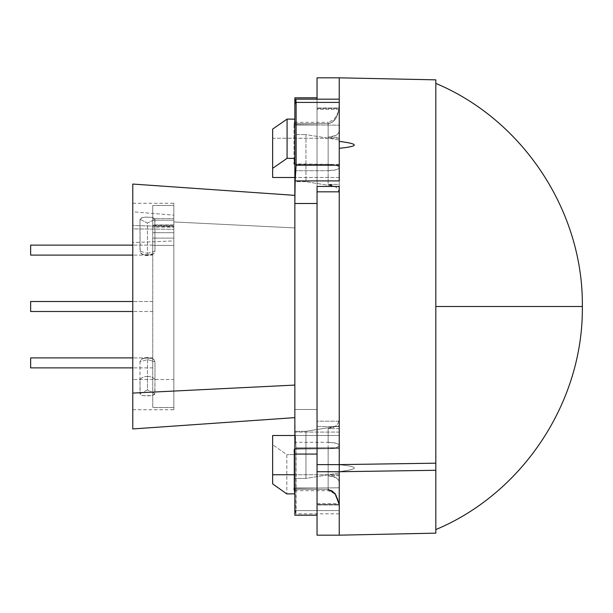 <?xml version="1.0" encoding="UTF-8"?>
<svg xmlns="http://www.w3.org/2000/svg" width="613" height="613" viewBox="0 0 613 613"><rect width="100%" height="100%" fill="white"/><g stroke="black" fill="none" stroke-linecap="round" stroke-linejoin="round"><path stroke-width="0.46" stroke-dasharray="3.06 2.3" d="M435.82 470.271L339.25 471.704L435.82 470.286M582.35 306.5L435.82 306.5L435.82 83.406L435.82 306.5L435.82 83.406L435.82 306.5L582.35 306.5M339.25 165.625L339.25 138.247L272.639 138.247L272.639 177.494L272.639 138.247L339.25 138.247L339.25 126.378L339.25 141.373L339.25 99.168L339.25 177.494L294.845 177.494L339.25 177.494L339.25 164.468L294.845 163.916L339.25 164.468L339.25 165.625L339.25 148.308L339.25 165.625M339.25 447.375L339.25 77.828L339.25 474.753L294.845 474.753L339.25 474.753L339.25 486.622L339.25 471.627C349.134 470.363 354.145 469.16 354.283 468.018C354.421 466.845 349.41 465.742 339.25 464.692L339.25 447.375L339.25 464.692L339.25 448.532L294.025 449.091L294.025 488.339L294.025 449.091L339.25 448.532L339.25 435.506L294.845 435.506L339.25 435.506L339.25 471.627C349.134 470.363 354.145 469.16 354.283 468.018C354.421 466.845 349.41 465.742 339.25 464.692L339.25 447.375M339.25 535.172L339.25 486.622L339.25 487.779L294.845 488.331L339.25 487.779L339.25 471.627L339.25 535.172M435.82 79.851L435.82 533.149L435.82 79.851M294.025 124.661L339.25 125.221L294.025 124.661L294.838 119.175L294.025 124.661L294.025 163.909L294.025 124.661M339.25 471.704L317.044 471.704L339.25 471.719L339.25 471.29M294.838 454.578L294.025 449.091L294.838 454.578L294.838 488.331L294.838 454.578L286.823 454.677L294.838 454.578M272.639 435.506L272.639 444.647L286.823 454.677L286.823 493.925L286.823 454.677L272.639 444.647L272.639 435.506M435.82 306.5L435.82 83.406L435.82 306.5M272.639 483.895L272.639 444.647L272.639 483.895M272.639 129.105L272.639 138.247L272.639 129.105M139.979 219.347L147.48 223.048L147.48 253.414L139.979 251.161L139.979 219.347L140.76 218.128L145.089 217.117L152.315 217.393L154.782 218.711L154.974 251.161L154.192 253.131L152.246 254.395L144.997 254.839L142.637 254.372L140.178 252.181L139.979 219.347L142.706 217.377L146.308 217.094L152.315 217.393L154.223 218.151L154.974 219.347L154.974 251.161L147.48 253.414L147.48 223.048L154.974 219.347L147.48 223.048L139.979 219.347M139.979 379.501A8.659 6.122 -0 0 1 147.48 376.436L147.48 359.586L139.979 361.839L139.979 393.653L147.48 389.952L147.48 376.436A8.659 6.122 180 0 0 139.979 379.501L140.185 394.305L142.706 395.623L146.308 395.906L152.315 395.607L154.782 394.289L154.974 379.501A8.659 6.122 180 0 0 147.48 376.436L147.48 389.952L154.974 393.653L154.974 361.839L154.192 359.869L152.246 358.605L147.434 358.115L142.637 358.628L140.737 359.9L139.979 361.839L139.979 379.501M317.044 454.064L317.044 203.493L317.044 454.064M173.847 221.952L294.845 227.921L294.845 417.629L294.845 195.371L294.845 227.921L173.847 221.952L173.847 215.178L132.776 211.791L132.776 225.446L132.776 203.263L132.776 409.737L132.776 242.556L173.847 240.909L173.847 409.737L173.847 379.501L132.776 379.501L173.847 379.501L173.847 203.263L173.847 226.779L132.776 225.446L132.776 203.662L132.776 409.691L132.776 228.902L173.847 229.308L173.847 221.952L173.847 409.706L173.847 221.952M328.147 137.274L339.25 137.274L339.25 130.914L338.422 133.274L336.039 135.343L332.438 136.768L328.147 137.274L339.25 137.274L339.25 187.08L339.25 184.375L328.147 184.375L332.43 185.08L336.031 187.095L338.414 190.114L339.25 193.708L339.25 104.769L339.25 139.986L305.948 134.599L305.948 181.693L294.845 181.693L294.845 134.599L305.948 134.599L294.845 134.599L294.845 122.309L294.845 123.611L328.147 123.611L328.147 137.274L336.039 135.343L338.422 133.274L339.25 130.914L339.25 104.769L338.399 111.98L335.993 118.094L332.392 122.179L328.147 123.611L294.845 123.611L294.845 122.309L294.845 123.611L328.147 123.611L328.147 137.274M317.044 535.172L317.044 504.338L339.25 504.338L339.25 503.779L339.25 513.832L339.25 421.177L317.044 421.177L317.044 426.548L317.044 409.507L294.845 409.507L294.845 97.812L294.845 124.998L317.044 124.998L317.044 97.812L317.044 409.507L317.044 97.888L317.044 124.998L317.044 99.168L317.044 108.662L339.25 108.662L339.25 99.168M294.845 97.888L294.845 448.57L294.845 431.307L305.948 431.307L294.845 431.307L294.845 478.401L305.948 478.401L305.948 431.307L339.25 425.92L339.25 428.625L328.147 428.625L328.147 442.295L335.993 443.214L338.399 444.233L339.25 445.436L339.25 419.292L339.25 508.231L339.25 475.726L339.25 482.086L338.422 479.726L336.039 477.657L332.438 476.232L328.147 475.726L339.25 475.726L339.25 419.292L338.414 422.886L339.25 419.292L339.25 428.625L328.147 428.625L332.43 427.92L336.031 425.905L338.414 422.886L336.031 425.905L328.147 428.625L328.147 442.295L294.845 442.295L294.845 431.307L294.845 515.112M294.845 104.769L294.845 124.998L294.845 104.769L294.845 124.998L317.044 124.998L317.044 107.957L317.044 109.26L317.044 108.662L339.25 108.662L339.25 109.221L339.25 102.417L339.25 107.957L317.044 107.957L339.25 107.957L339.25 109.26L317.044 109.26M294.845 122.309L328.147 122.309L328.147 123.611L328.147 122.309L333.733 119.819C338.269 113.252 340.108 108.24 339.25 104.769C338.591 116.217 334.89 122.493 328.147 123.611L328.147 164.43C334.89 164.613 338.591 165.663 339.25 167.564C338.591 169.472 334.89 170.521 328.147 170.705L328.147 164.43L328.147 170.705L335.993 169.786L338.399 168.767L339.25 167.564L338.399 166.368L335.993 165.349L328.147 164.43L328.147 123.611C334.89 122.493 338.591 116.217 339.25 104.769L339.25 193.708L338.414 190.114L336.031 187.095L328.147 184.375L328.147 170.705L294.845 170.705L294.845 181.693L305.948 181.693L339.25 187.08L339.25 184.375L328.147 184.375L328.147 170.705L294.845 170.705L294.845 164.43L328.147 164.43L294.845 164.43L294.845 181.693L294.845 123.611L328.147 123.611L332.392 122.179L335.993 118.094L338.399 111.98L339.035 108.447M294.845 227.921L294.845 417.629L294.845 227.921M294.845 515.188L294.845 488.002L317.044 488.002L317.044 534.973M317.044 186.452L317.044 203.493L317.044 186.452M339.25 92.609L339.25 109.26M295.137 102.417L339.25 102.417L295.137 102.417M339.25 187.08L339.25 139.986L305.948 134.599L305.948 181.693L339.25 187.08M339.25 426.548L339.25 432.088L295.137 432.088L294.845 409.507L317.044 409.507L317.044 426.548L339.25 426.548L339.25 421.177L317.044 421.177L317.044 426.548L339.25 426.548M339.25 447.789L339.25 510.583L296.11 510.583L296.11 447.789L339.25 447.789L296.11 447.789L294.845 429.736L294.845 448.57L328.147 448.57L328.147 489.389L294.845 489.389L294.845 448.57L294.845 489.389L328.147 489.389L328.147 475.726L339.25 475.726L339.25 473.014L305.948 478.401L294.845 478.401L295.137 510.583L339.25 510.583L339.25 505.043L317.044 505.043L317.044 488.002L294.845 488.002L294.845 508.231L295.826 513.832L296.11 447.789L295.137 432.088L339.25 432.088L339.25 447.789M339.25 425.92L339.25 473.014L305.948 478.401L305.948 431.307L339.25 425.92M317.044 505.043L317.044 503.74L317.044 504.338L339.25 504.338L339.25 503.74L339.25 505.043L317.044 505.043M147.48 359.586L147.48 376.436A8.659 6.122 -0 0 1 154.974 379.501L154.974 361.839L147.48 359.586L154.974 361.839L154.192 359.869L152.246 358.605L149.863 358.161L144.997 358.161L141.465 359.241L139.979 361.839L147.48 359.586M173.847 240.909L173.847 229.308L132.776 228.902L132.776 242.556L173.847 240.909M132.776 225.446L132.776 211.791L173.847 215.178L173.847 226.779L132.776 225.446M147.48 389.952L139.979 393.653L140.76 394.872L142.706 395.623L152.315 395.607L154.974 393.653L147.48 389.952M147.48 253.414L154.974 251.161L153.488 253.759L148.039 254.885L142.637 254.372L140.737 253.1L139.979 251.161L147.48 253.414M339.035 504.553L339.25 445.436L338.399 446.632L335.993 447.651L328.147 448.57L328.147 489.389L332.392 490.821L335.993 494.906L338.399 501.02L339.035 504.553L338.399 501.02L335.993 494.906L332.392 490.821L328.147 489.389L328.147 475.726L336.039 477.657L338.422 479.726L339.25 482.086L339.035 504.553M339.25 510.583L295.137 510.583L295.826 513.832L296.11 510.583L339.25 510.583L339.25 513.832L339.25 510.583M294.845 448.57L294.845 442.295L328.147 442.295L328.147 448.57L294.845 448.57M328.147 448.57L328.147 442.295C334.89 442.479 338.591 443.528 339.25 445.436C338.591 447.337 334.89 448.387 328.147 448.57M294.845 489.389L294.845 490.691L294.845 489.389L328.147 489.389L294.845 489.389M328.147 489.389L328.147 490.691L328.147 489.389C334.89 490.507 338.591 496.783 339.25 508.231L338.928 503.74M152.76 357.892L132.776 357.892L152.76 357.892L152.76 367.884L152.76 357.892L152.76 367.884L132.776 367.884L152.76 367.884L152.76 357.892M30.65 367.884L30.65 357.892L30.65 367.884M152.76 301.504L132.776 301.504L152.76 301.504L152.76 311.496L152.76 301.504L152.76 311.496L132.776 311.496L152.76 311.496L152.76 301.504M30.65 311.496L30.65 301.504L30.65 311.496M152.76 245.116L132.776 245.116L152.76 245.116L152.76 255.108L152.76 245.116L152.76 255.108L132.776 255.108L152.76 255.108L152.76 245.116M30.65 255.108L30.65 245.116L30.65 255.108M173.847 227.185L173.847 226.059L152.76 226.059L152.76 227.185L173.847 227.185L152.76 227.185L152.76 205.485L152.76 407.515L173.847 407.515L173.847 205.485L152.76 205.485L173.847 205.485L173.847 226.059L152.76 226.059L152.76 205.485L152.76 407.515L152.76 245.399L173.847 245.399L173.847 407.515L152.76 407.515L152.76 218.534L173.847 218.534L173.847 220.159L152.76 220.159L152.76 227.185L152.76 225.561L173.847 225.561L173.847 220.159L152.76 220.159L152.76 225.561L173.847 225.561L173.847 227.185L173.847 205.485L173.847 407.515L173.847 238.12L152.76 238.12L152.76 224.864L173.847 224.864L173.847 232.718L152.76 232.718L173.847 232.718L173.847 238.12L152.76 238.12L152.76 245.399L173.847 245.399L173.847 224.864L152.76 224.864L152.76 220.159L173.847 220.159L173.847 218.534L152.76 218.534L152.76 220.159L173.847 220.159L173.847 224.864L173.847 218.534L173.847 227.185M132.776 409.737L173.847 409.737M132.776 203.263L173.847 203.263M317.044 503.74L339.25 503.74M153.495 359.241C149.296 356.981 145.289 356.981 141.465 359.241M153.488 253.759C148.767 256.127 144.76 256.127 141.465 253.759M339.25 513.832L295.826 513.832M294.845 490.691L328.147 490.691L333.733 493.181C338.269 499.748 340.108 504.76 339.25 508.231"/><path stroke-width="0.92" d="M435.82 470.286L339.25 471.719L339.25 535.172L435.82 533.149L339.25 535.172L339.25 464.616L435.82 463.183L435.82 79.851L339.25 77.828L339.25 99.168L339.25 77.828L435.82 79.851L435.82 533.149L435.82 463.183L339.25 464.616L339.25 186.452L339.25 471.719L435.82 470.286M435.82 306.5L582.35 306.5L435.82 306.5M354.283 145.074C354.145 146.208 349.134 147.289 339.25 148.308C349.134 147.289 354.145 146.208 354.283 145.074C354.421 143.902 349.41 142.676 339.25 141.373C349.41 142.676 354.421 143.909 354.283 145.074M294.845 474.753L272.639 474.753L272.639 435.506L294.845 435.506L272.639 435.506L272.639 474.753L294.845 474.753M272.639 177.494L294.845 177.494L272.639 177.494L272.639 168.353L287.076 158.323L294.838 158.422L294.025 163.909L294.845 163.916L294.025 163.909L294.838 158.422L287.076 158.323L287.076 119.083L272.639 129.105L272.639 168.353L272.639 129.105L287.076 119.083L294.838 119.175L287.076 119.083L287.076 158.323L272.639 168.353L272.639 177.494M294.025 488.339L294.845 488.331L294.025 488.339L294.838 493.825L286.823 493.925L272.639 483.895L272.639 474.753L272.639 483.895L286.823 493.925L294.838 493.825L294.838 488.331L294.838 493.825L294.025 488.339M294.838 119.175L294.838 158.422L294.838 119.175M294.845 104.769L295.826 99.168L296.11 102.417L296.11 165.211L294.845 183.264L294.845 104.769L295.826 99.168L296.11 102.417L339.25 102.417L296.11 102.417L296.11 165.211L339.25 165.211L339.25 99.168L339.25 180.912L295.137 180.912L294.845 203.493L317.044 203.493L294.845 203.493L294.845 454.064L317.044 454.064L294.845 454.064L294.845 97.888M132.776 428.901L132.776 393.079L294.845 385.079L132.776 393.079L132.776 428.939L294.845 417.629M317.044 534.973L317.044 471.704L317.044 535.172L339.25 535.172L339.25 471.719L339.25 534.973M294.845 195.371L132.776 184.061L132.776 393.079L132.776 184.398M295.826 99.168L339.25 99.168L339.25 77.828L317.044 77.828L317.044 99.168L317.044 77.958M294.845 515.112L294.845 454.064L294.845 515.188L317.044 515.188M317.044 471.704L317.044 186.452L339.25 186.452L339.25 191.823L317.044 191.823L317.044 464.616L339.25 464.616L339.25 191.823L339.25 471.704L339.25 464.616L317.044 464.616L317.044 471.719L339.25 471.719M339.25 77.958L339.25 92.609M339.25 180.912L339.25 165.211L296.11 165.211L295.137 180.912L339.25 180.912M317.044 191.823L317.044 186.452L339.25 186.452L339.25 191.823L317.044 191.823M339.035 108.447L339.25 104.769M338.928 503.74L334.997 493.404L328.147 489.389M132.776 357.892L30.65 357.892L30.65 367.884L132.776 367.884L30.65 367.884L30.65 357.892L132.776 357.892M132.776 301.504L30.65 301.504L30.65 311.496L132.776 311.496L30.65 311.496L30.65 301.504L132.776 301.504M132.776 245.116L30.65 245.116L30.65 255.108L132.776 255.108L30.65 255.108L30.65 245.116L132.776 245.116M435.82 529.594C523.257 492.998 583.492 401.3 582.35 306.5L582.35 306.5C583.492 211.7 523.257 120.002 435.82 83.406M294.845 97.812L317.044 97.812"/></g></svg>
